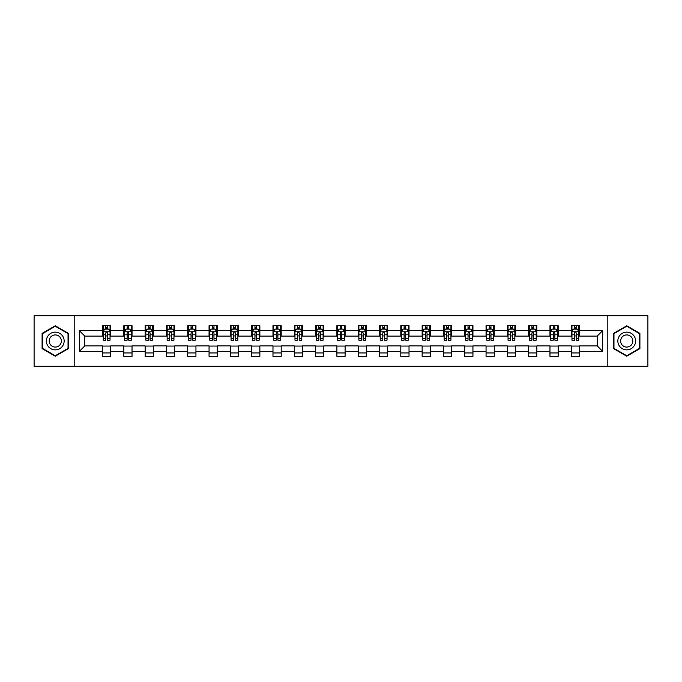 <?xml version="1.0" encoding="UTF-8"?>
<svg xmlns="http://www.w3.org/2000/svg" width="682" height="682" viewBox="0 0 682 682"><rect width="100%" height="100%" fill="white"/><g stroke="black" fill="none" stroke-linecap="round" stroke-linejoin="round"><path stroke-width="1.02" d="M607.202 366.268L647.9 366.268L647.9 315.732L607.202 315.732L607.202 366.268L74.798 366.268L74.798 315.732L34.1 315.732L34.1 366.268L74.798 366.268M607.202 315.732L74.798 315.732M579.47 330.617L579.47 325.638L571.277 325.638L571.277 330.617L558.166 330.617L558.166 325.638L549.973 325.638L549.973 330.617L536.862 330.617L536.862 325.638L528.661 325.638L528.661 330.617L515.549 330.617L515.549 325.638L507.357 325.638L507.357 330.617L494.245 330.617L494.245 325.638L486.053 325.638L486.053 330.617L472.941 330.617L472.941 325.638L464.74 325.638L464.74 330.617L451.629 330.617L451.629 325.638L443.436 325.638L443.436 330.617L430.325 330.617L430.325 325.638L422.132 325.638L422.132 330.617L409.021 330.617L409.021 325.638L400.82 325.638L400.82 330.617L387.708 330.617L387.708 325.638L379.516 325.638L379.516 330.617L366.405 330.617L366.405 325.638L358.212 325.638L358.212 330.617L345.101 330.617L345.101 325.638L336.899 325.638L336.899 330.617L323.788 330.617L323.788 325.638L315.596 325.638L315.596 330.617L302.484 330.617L302.484 325.638L294.292 325.638L294.292 330.617L281.18 330.617L281.18 325.638L272.979 325.638L272.979 330.617L259.868 330.617L259.868 325.638L251.675 325.638L251.675 330.617L238.564 330.617L238.564 325.638L230.371 325.638L230.371 330.617L217.26 330.617L217.26 325.638L209.059 325.638L209.059 330.617L195.947 330.617L195.947 325.638L187.755 325.638L187.755 330.617L174.643 330.617L174.643 325.638L166.451 325.638L166.451 330.617L153.339 330.617L153.339 325.638L145.138 325.638L145.138 330.617L132.027 330.617L132.027 325.638L123.834 325.638L123.834 330.617L110.723 330.617L110.723 325.638L102.53 325.638L102.53 330.617L79.308 330.617L79.308 351.383L84.773 345.919L102.53 345.919L102.53 356.362L110.723 356.362L110.723 345.919L123.834 345.919L123.834 356.362L132.027 356.362L132.027 345.919L145.138 345.919L145.138 356.362L153.339 356.362L153.339 345.919L166.451 345.919L166.451 356.362L174.643 356.362L174.643 345.919L187.755 345.919L187.755 356.362L195.947 356.362L195.947 345.919L209.059 345.919L209.059 356.362L217.26 356.362L217.26 345.919L230.371 345.919L230.371 356.362L238.564 356.362L238.564 345.919L251.675 345.919L251.675 356.362L259.868 356.362L259.868 345.919L272.979 345.919L272.979 356.362L281.18 356.362L281.18 345.919L294.292 345.919L294.292 356.362L302.484 356.362L302.484 345.919L315.596 345.919L315.596 356.362L323.788 356.362L323.788 345.919L336.899 345.919L336.899 356.362L345.101 356.362L345.101 345.919L358.212 345.919L358.212 356.362L366.405 356.362L366.405 345.919L379.516 345.919L379.516 356.362L387.708 356.362L387.708 345.919L400.82 345.919L400.82 356.362L409.021 356.362L409.021 345.919L422.132 345.919L422.132 356.362L430.325 356.362L430.325 345.919L443.436 345.919L443.436 356.362L451.629 356.362L451.629 345.919L464.74 345.919L464.74 356.362L472.941 356.362L472.941 345.919L486.053 345.919L486.053 356.362L494.245 356.362L494.245 345.919L507.357 345.919L507.357 356.362L515.549 356.362L515.549 345.919L528.661 345.919L528.661 356.362L536.862 356.362L536.862 345.919L549.973 345.919L549.973 356.362L558.166 356.362L558.166 345.919L571.277 345.919L571.277 356.362L579.47 356.362L579.47 345.919L597.227 345.919L597.227 336.081L579.47 336.081L579.47 330.617L602.692 330.617L602.692 351.383L579.47 351.383M571.277 351.383L558.166 351.383M549.973 351.383L536.862 351.383M528.661 351.383L515.549 351.383M507.357 351.383L494.245 351.383M486.053 351.383L472.941 351.383M464.74 351.383L451.629 351.383M443.436 351.383L430.325 351.383M422.132 351.383L409.021 351.383M400.82 351.383L387.708 351.383M379.516 351.383L366.405 351.383M358.212 351.383L345.101 351.383M336.899 351.383L323.788 351.383M315.596 351.383L302.484 351.383M294.292 351.383L281.18 351.383M272.979 351.383L259.868 351.383M251.675 351.383L238.564 351.383M230.371 351.383L217.26 351.383M209.059 351.383L195.947 351.383M187.755 351.383L174.643 351.383M166.451 351.383L153.339 351.383M145.138 351.383L132.027 351.383M123.834 351.383L110.723 351.383M102.53 351.383L79.308 351.383M571.277 330.617L571.277 336.081L558.166 336.081L558.166 330.617M549.973 330.617L549.973 336.081L536.862 336.081L536.862 330.617M528.661 330.617L528.661 336.081L515.549 336.081L515.549 330.617M507.357 330.617L507.357 336.081L494.245 336.081L494.245 330.617M486.053 330.617L486.053 336.081L472.941 336.081L472.941 330.617M464.74 330.617L464.74 336.081L451.629 336.081L451.629 330.617M443.436 330.617L443.436 336.081L430.325 336.081L430.325 330.617M422.132 330.617L422.132 336.081L409.021 336.081L409.021 330.617M400.82 330.617L400.82 336.081L387.708 336.081L387.708 330.617M379.516 330.617L379.516 336.081L366.405 336.081L366.405 330.617M358.212 330.617L358.212 336.081L345.101 336.081L345.101 330.617M336.899 330.617L336.899 336.081L323.788 336.081L323.788 330.617M315.596 330.617L315.596 336.081L302.484 336.081L302.484 330.617M294.292 330.617L294.292 336.081L281.18 336.081L281.18 330.617M272.979 330.617L272.979 336.081L259.868 336.081L259.868 330.617M251.675 330.617L251.675 336.081L238.564 336.081L238.564 330.617M230.371 330.617L230.371 336.081L217.26 336.081L217.26 330.617M209.059 330.617L209.059 336.081L195.947 336.081L195.947 330.617M187.755 330.617L187.755 336.081L174.643 336.081L174.643 330.617M166.451 330.617L166.451 336.081L153.339 336.081L153.339 330.617M145.138 330.617L145.138 336.081L132.027 336.081L132.027 330.617M123.834 330.617L123.834 336.081L110.723 336.081L110.723 330.617M102.53 330.617L102.53 336.081L84.773 336.081L79.308 330.617M84.773 336.081L84.773 345.919M602.692 351.383L597.227 345.919M597.227 336.081L602.692 330.617M102.53 329.048L103.212 329.048M105.804 329.048L107.441 329.048M110.041 329.048L110.723 329.048M102.53 335.945L103.212 335.945M105.804 335.945L107.441 335.945M110.041 335.945L110.723 335.945M102.53 346.055L110.723 346.055M102.53 352.952L110.723 352.952M123.834 346.055L132.027 346.055M123.834 352.952L132.027 352.952M123.834 329.048L124.516 329.048M127.116 329.048L128.753 329.048M131.345 329.048L132.027 329.048M123.834 335.945L124.516 335.945M127.116 335.945L128.753 335.945M131.345 335.945L132.027 335.945M145.138 346.055L153.339 346.055M145.138 352.952L153.339 352.952M145.138 329.048L145.82 329.048M148.42 329.048L150.057 329.048M152.657 329.048L153.339 329.048M145.138 335.945L145.82 335.945M148.42 335.945L150.057 335.945M152.657 335.945L153.339 335.945M166.451 346.055L174.643 346.055M166.451 352.952L174.643 352.952M166.451 329.048L167.133 329.048M169.724 329.048L171.361 329.048M173.961 329.048L174.643 329.048M166.451 335.945L167.133 335.945M169.724 335.945L171.361 335.945M173.961 335.945L174.643 335.945M187.755 346.055L195.947 346.055M187.755 352.952L195.947 352.952M187.755 329.048L188.437 329.048M191.037 329.048L192.674 329.048M195.265 329.048L195.947 329.048M187.755 335.945L188.437 335.945M191.037 335.945L192.674 335.945M195.265 335.945L195.947 335.945M209.059 346.055L217.26 346.055M209.059 352.952L217.26 352.952M209.059 329.048L209.741 329.048M212.341 329.048L213.978 329.048M216.578 329.048L217.26 329.048M209.059 335.945L209.741 335.945M212.341 335.945L213.978 335.945M216.578 335.945L217.26 335.945M230.371 346.055L238.564 346.055M230.371 352.952L238.564 352.952M230.371 329.048L231.053 329.048M233.645 329.048L235.281 329.048M237.882 329.048L238.564 329.048M230.371 335.945L231.053 335.945M233.645 335.945L235.281 335.945M237.882 335.945L238.564 335.945M251.675 346.055L259.868 346.055M251.675 352.952L259.868 352.952M251.675 329.048L252.357 329.048M254.957 329.048L256.594 329.048M259.186 329.048L259.868 329.048M251.675 335.945L252.357 335.945M254.957 335.945L256.594 335.945M259.186 335.945L259.868 335.945M272.979 346.055L281.18 346.055M272.979 352.952L281.18 352.952M272.979 329.048L273.661 329.048M276.261 329.048L277.898 329.048M280.498 329.048L281.18 329.048M272.979 335.945L273.661 335.945M276.261 335.945L277.898 335.945M280.498 335.945L281.18 335.945M294.292 346.055L302.484 346.055M294.292 352.952L302.484 352.952M294.292 329.048L294.974 329.048M297.565 329.048L299.202 329.048M301.802 329.048L302.484 329.048M294.292 335.945L294.974 335.945M297.565 335.945L299.202 335.945M301.802 335.945L302.484 335.945M315.596 346.055L323.788 346.055M315.596 352.952L323.788 352.952M315.596 329.048L316.278 329.048M318.878 329.048L320.514 329.048M323.106 329.048L323.788 329.048M315.596 335.945L316.278 335.945M318.878 335.945L320.514 335.945M323.106 335.945L323.788 335.945M336.899 346.055L345.101 346.055M336.899 352.952L345.101 352.952M336.899 329.048L337.581 329.048M340.182 329.048L341.818 329.048M344.419 329.048L345.101 329.048M336.899 335.945L337.581 335.945M340.182 335.945L341.818 335.945M344.419 335.945L345.101 335.945M358.212 346.055L366.405 346.055M358.212 352.952L366.405 352.952M358.212 329.048L358.894 329.048M361.486 329.048L363.122 329.048M365.723 329.048L366.405 329.048M358.212 335.945L358.894 335.945M361.486 335.945L363.122 335.945M365.723 335.945L366.405 335.945M379.516 346.055L387.708 346.055M379.516 352.952L387.708 352.952M379.516 329.048L380.198 329.048M382.798 329.048L384.435 329.048M387.026 329.048L387.708 329.048M379.516 335.945L380.198 335.945M382.798 335.945L384.435 335.945M387.026 335.945L387.708 335.945M400.82 346.055L409.021 346.055M400.82 352.952L409.021 352.952M400.82 329.048L401.502 329.048M404.102 329.048L405.739 329.048M408.339 329.048L409.021 329.048M400.82 335.945L401.502 335.945M404.102 335.945L405.739 335.945M408.339 335.945L409.021 335.945M422.132 346.055L430.325 346.055M422.132 352.952L430.325 352.952M422.132 329.048L422.814 329.048M425.406 329.048L427.043 329.048M429.643 329.048L430.325 329.048M422.132 335.945L422.814 335.945M425.406 335.945L427.043 335.945M429.643 335.945L430.325 335.945M443.436 346.055L451.629 346.055M443.436 352.952L451.629 352.952M443.436 329.048L444.118 329.048M446.719 329.048L448.355 329.048M450.947 329.048L451.629 329.048M443.436 335.945L444.118 335.945M446.719 335.945L448.355 335.945M450.947 335.945L451.629 335.945M464.74 346.055L472.941 346.055M464.74 352.952L472.941 352.952M464.74 329.048L465.422 329.048M468.023 329.048L469.659 329.048M472.259 329.048L472.941 329.048M464.74 335.945L465.422 335.945M468.023 335.945L469.659 335.945M472.259 335.945L472.941 335.945M486.053 346.055L494.245 346.055M486.053 352.952L494.245 352.952M486.053 329.048L486.735 329.048M489.326 329.048L490.963 329.048M493.563 329.048L494.245 329.048M486.053 335.945L486.735 335.945M489.326 335.945L490.963 335.945M493.563 335.945L494.245 335.945M507.357 346.055L515.549 346.055M507.357 352.952L515.549 352.952M507.357 329.048L508.039 329.048M510.639 329.048L512.276 329.048M514.867 329.048L515.549 329.048M507.357 335.945L508.039 335.945M510.639 335.945L512.276 335.945M514.867 335.945L515.549 335.945M528.661 346.055L536.862 346.055M528.661 352.952L536.862 352.952M528.661 329.048L529.343 329.048M531.943 329.048L533.58 329.048M536.18 329.048L536.862 329.048M528.661 335.945L529.343 335.945M531.943 335.945L533.58 335.945M536.18 335.945L536.862 335.945M549.973 346.055L558.166 346.055M549.973 352.952L558.166 352.952M549.973 329.048L550.655 329.048M553.247 329.048L554.884 329.048M557.484 329.048L558.166 329.048M549.973 335.945L550.655 335.945M553.247 335.945L554.884 335.945M557.484 335.945L558.166 335.945M571.277 346.055L579.47 346.055M571.277 352.952L579.47 352.952M571.277 329.048L571.959 329.048M574.559 329.048L576.196 329.048M578.788 329.048L579.47 329.048M571.277 335.945L571.959 335.945M574.559 335.945L576.196 335.945M578.788 335.945L579.47 335.945M55.268 356.217L68.447 348.613L68.447 333.387L55.268 325.783L42.088 333.387L42.088 348.613L55.268 356.217M639.912 333.387L626.732 325.783L613.553 333.387L613.553 348.613L626.732 356.217L639.912 348.613L639.912 333.387M107.441 327.411L105.804 327.411M110.041 338.468L107.441 338.468L107.441 340.182L110.041 340.182L110.041 331.853L108.677 329.116L104.576 329.116L103.212 331.853L103.212 340.182L105.804 340.182L105.804 338.468L103.212 338.468M103.212 331.853L103.212 325.638M110.041 331.853L110.041 325.638M105.804 329.116L105.804 325.638M107.441 325.638L107.441 329.116M107.441 338.468L107.441 332.876C106.895 331.819 106.349 331.819 105.804 332.876L105.804 338.468M62.957 345.442A8.875 8.875 0 0 0 59.709 333.31A8.875 8.875 0 0 0 47.578 336.558A8.875 8.875 0 0 0 50.835 348.69A8.875 8.875 0 0 0 62.957 345.442M60.536 344.035A6.078 6.078 0 0 0 58.311 335.74A6.078 6.078 0 0 0 50.008 337.965A6.078 6.078 0 0 0 52.233 346.26A6.078 6.078 0 0 0 60.536 344.035M42.497 348.374L42.497 333.626L55.268 326.252L68.038 333.626L68.038 348.374L55.268 355.748L42.497 348.374M626.732 332.125A8.875 8.875 0 0 0 617.849 341A8.875 8.875 0 0 0 626.732 349.875A8.875 8.875 0 0 0 635.607 341A8.875 8.875 0 0 0 626.732 332.125M626.732 334.922A6.078 6.078 0 0 0 620.654 341A6.078 6.078 0 0 0 626.732 347.078A6.078 6.078 0 0 0 632.811 341A6.078 6.078 0 0 0 626.732 334.922M639.503 348.374L626.732 355.748L613.962 348.374L613.962 333.626L626.732 326.252L639.503 333.626L639.503 348.374M128.753 327.411L127.116 327.411M131.345 338.468L128.753 338.468L128.753 340.182L131.345 340.182L131.345 331.853L129.981 329.116L125.88 329.116L124.516 331.853L124.516 340.182L127.116 340.182L127.116 338.468L124.516 338.468M124.516 331.853L124.516 325.638M131.345 331.853L131.345 325.638M127.116 329.116L127.116 325.638M128.753 325.638L128.753 329.116M128.753 338.468L128.753 332.876C128.207 331.819 127.662 331.819 127.116 332.876L127.116 338.468M150.057 327.411L148.42 327.411M152.657 338.468L150.057 338.468L150.057 340.182L152.657 340.182L152.657 331.853L151.285 329.116L147.193 329.116L145.82 331.853L145.82 340.182L148.42 340.182L148.42 338.468L145.82 338.468M145.82 331.853L145.82 325.638M152.657 331.853L152.657 325.638M148.42 329.116L148.42 325.638M150.057 325.638L150.057 329.116M150.057 338.468L150.057 332.876C149.511 331.819 148.966 331.819 148.42 332.876L148.42 338.468M171.361 327.411L169.724 327.411M173.961 338.468L171.361 338.468L171.361 340.182L173.961 340.182L173.961 331.853L172.597 329.116L168.497 329.116L167.133 331.853L167.133 340.182L169.724 340.182L169.724 338.468L167.133 338.468M167.133 331.853L167.133 325.638M173.961 331.853L173.961 325.638M169.724 329.116L169.724 325.638M171.361 325.638L171.361 329.116M171.361 338.468L171.361 332.876C170.815 331.819 170.27 331.819 169.724 332.876L169.724 338.468M192.674 327.411L191.037 327.411M195.265 338.468L192.674 338.468L192.674 340.182L195.265 340.182L195.265 331.853L193.901 329.116L189.801 329.116L188.437 331.853L188.437 340.182L191.037 340.182L191.037 338.468L188.437 338.468M188.437 331.853L188.437 325.638M195.265 331.853L195.265 325.638M191.037 329.116L191.037 325.638M192.674 325.638L192.674 329.116M192.674 338.468L192.674 332.876C192.128 331.819 191.582 331.819 191.037 332.876L191.037 338.468M213.978 327.411L212.341 327.411M216.578 338.468L213.978 338.468L213.978 340.182L216.578 340.182L216.578 331.853L215.205 329.116L211.113 329.116L209.741 331.853L209.741 340.182L212.341 340.182L212.341 338.468L209.741 338.468M209.741 331.853L209.741 325.638M216.578 331.853L216.578 325.638M212.341 329.116L212.341 325.638M213.978 325.638L213.978 329.116M213.978 338.468L213.978 332.876C213.432 331.819 212.886 331.819 212.341 332.876L212.341 338.468M235.281 327.411L233.645 327.411M237.882 338.468L235.281 338.468L235.281 340.182L237.882 340.182L237.882 331.853L236.518 329.116L232.417 329.116L231.053 331.853L231.053 340.182L233.645 340.182L233.645 338.468L231.053 338.468M231.053 331.853L231.053 325.638M237.882 331.853L237.882 325.638M233.645 329.116L233.645 325.638M235.281 325.638L235.281 329.116M235.281 338.468L235.281 332.876C234.736 331.819 234.19 331.819 233.645 332.876L233.645 338.468M256.594 327.411L254.957 327.411M259.186 338.468L256.594 338.468L256.594 340.182L259.186 340.182L259.186 331.853L257.822 329.116L253.721 329.116L252.357 331.853L252.357 340.182L254.957 340.182L254.957 338.468L252.357 338.468M252.357 331.853L252.357 325.638M259.186 331.853L259.186 325.638M254.957 329.116L254.957 325.638M256.594 325.638L256.594 329.116M256.594 338.468L256.594 332.876C256.048 331.819 255.503 331.819 254.957 332.876L254.957 338.468M277.898 327.411L276.261 327.411M280.498 338.468L277.898 338.468L277.898 340.182L280.498 340.182L280.498 331.853L279.126 329.116L275.034 329.116L273.661 331.853L273.661 340.182L276.261 340.182L276.261 338.468L273.661 338.468M273.661 331.853L273.661 325.638M280.498 331.853L280.498 325.638M276.261 329.116L276.261 325.638M277.898 325.638L277.898 329.116M277.898 338.468L277.898 332.876C277.352 331.819 276.807 331.819 276.261 332.876L276.261 338.468M299.202 327.411L297.565 327.411M301.802 338.468L299.202 338.468L299.202 340.182L301.802 340.182L301.802 331.853L300.438 329.116L296.338 329.116L294.974 331.853L294.974 340.182L297.565 340.182L297.565 338.468L294.974 338.468M294.974 331.853L294.974 325.638M301.802 331.853L301.802 325.638M297.565 329.116L297.565 325.638M299.202 325.638L299.202 329.116M299.202 338.468L299.202 332.876C298.656 331.819 298.111 331.819 297.565 332.876L297.565 338.468M320.514 327.411L318.878 327.411M323.106 338.468L320.514 338.468L320.514 340.182L323.106 340.182L323.106 331.853L321.742 329.116L317.642 329.116L316.278 331.853L316.278 340.182L318.878 340.182L318.878 338.468L316.278 338.468M316.278 331.853L316.278 325.638M323.106 331.853L323.106 325.638M318.878 329.116L318.878 325.638M320.514 325.638L320.514 329.116M320.514 338.468L320.514 332.876C319.969 331.819 319.423 331.819 318.878 332.876L318.878 338.468M341.818 327.411L340.182 327.411M344.419 338.468L341.818 338.468L341.818 340.182L344.419 340.182L344.419 331.853L343.046 329.116L338.954 329.116L337.581 331.853L337.581 340.182L340.182 340.182L340.182 338.468L337.581 338.468M337.581 331.853L337.581 325.638M344.419 331.853L344.419 325.638M340.182 329.116L340.182 325.638M341.818 325.638L341.818 329.116M341.818 338.468L341.818 332.876C341.273 331.819 340.727 331.819 340.182 332.876L340.182 338.468M363.122 327.411L361.486 327.411M365.723 338.468L363.122 338.468L363.122 340.182L365.723 340.182L365.723 331.853L364.358 329.116L360.258 329.116L358.894 331.853L358.894 340.182L361.486 340.182L361.486 338.468L358.894 338.468M358.894 331.853L358.894 325.638M365.723 331.853L365.723 325.638M361.486 329.116L361.486 325.638M363.122 325.638L363.122 329.116M363.122 338.468L363.122 332.876C362.577 331.819 362.031 331.819 361.486 332.876L361.486 338.468M384.435 327.411L382.798 327.411M387.026 338.468L384.435 338.468L384.435 340.182L387.026 340.182L387.026 331.853L385.662 329.116L381.562 329.116L380.198 331.853L380.198 340.182L382.798 340.182L382.798 338.468L380.198 338.468M380.198 331.853L380.198 325.638M387.026 331.853L387.026 325.638M382.798 329.116L382.798 325.638M384.435 325.638L384.435 329.116M384.435 338.468L384.435 332.876C383.889 331.819 383.344 331.819 382.798 332.876L382.798 338.468M405.739 327.411L404.102 327.411M408.339 338.468L405.739 338.468L405.739 340.182L408.339 340.182L408.339 331.853L406.966 329.116L402.874 329.116L401.502 331.853L401.502 340.182L404.102 340.182L404.102 338.468L401.502 338.468M401.502 331.853L401.502 325.638M408.339 331.853L408.339 325.638M404.102 329.116L404.102 325.638M405.739 325.638L405.739 329.116M405.739 338.468L405.739 332.876C405.193 331.819 404.648 331.819 404.102 332.876L404.102 338.468M427.043 327.411L425.406 327.411M429.643 338.468L427.043 338.468L427.043 340.182L429.643 340.182L429.643 331.853L428.279 329.116L424.178 329.116L422.814 331.853L422.814 340.182L425.406 340.182L425.406 338.468L422.814 338.468M422.814 331.853L422.814 325.638M429.643 331.853L429.643 325.638M425.406 329.116L425.406 325.638M427.043 325.638L427.043 329.116M427.043 338.468L427.043 332.876C426.497 331.819 425.952 331.819 425.406 332.876L425.406 338.468M448.355 327.411L446.719 327.411M450.947 338.468L448.355 338.468L448.355 340.182L450.947 340.182L450.947 331.853L449.583 329.116L445.482 329.116L444.118 331.853L444.118 340.182L446.719 340.182L446.719 338.468L444.118 338.468M444.118 331.853L444.118 325.638M450.947 331.853L450.947 325.638M446.719 329.116L446.719 325.638M448.355 325.638L448.355 329.116M448.355 338.468L448.355 332.876C447.81 331.819 447.264 331.819 446.719 332.876L446.719 338.468M469.659 327.411L468.023 327.411M472.259 338.468L469.659 338.468L469.659 340.182L472.259 340.182L472.259 331.853L470.887 329.116L466.795 329.116L465.422 331.853L465.422 340.182L468.023 340.182L468.023 338.468L465.422 338.468M465.422 331.853L465.422 325.638M472.259 331.853L472.259 325.638M468.023 329.116L468.023 325.638M469.659 325.638L469.659 329.116M469.659 338.468L469.659 332.876C469.114 331.819 468.568 331.819 468.023 332.876L468.023 338.468M490.963 327.411L489.326 327.411M493.563 338.468L490.963 338.468L490.963 340.182L493.563 340.182L493.563 331.853L492.199 329.116L488.099 329.116L486.735 331.853L486.735 340.182L489.326 340.182L489.326 338.468L486.735 338.468M486.735 331.853L486.735 325.638M493.563 331.853L493.563 325.638M489.326 329.116L489.326 325.638M490.963 325.638L490.963 329.116M490.963 338.468L490.963 332.876C490.418 331.819 489.872 331.819 489.326 332.876L489.326 338.468M512.276 327.411L510.639 327.411M514.867 338.468L512.276 338.468L512.276 340.182L514.867 340.182L514.867 331.853L513.503 329.116L509.403 329.116L508.039 331.853L508.039 340.182L510.639 340.182L510.639 338.468L508.039 338.468M508.039 331.853L508.039 325.638M514.867 331.853L514.867 325.638M510.639 329.116L510.639 325.638M512.276 325.638L512.276 329.116M512.276 338.468L512.276 332.876C511.73 331.819 511.185 331.819 510.639 332.876L510.639 338.468M533.58 327.411L531.943 327.411M536.18 338.468L533.58 338.468L533.58 340.182L536.18 340.182L536.18 331.853L534.807 329.116L530.715 329.116L529.343 331.853L529.343 340.182L531.943 340.182L531.943 338.468L529.343 338.468M529.343 331.853L529.343 325.638M536.18 331.853L536.18 325.638M531.943 329.116L531.943 325.638M533.58 325.638L533.58 329.116M533.58 338.468L533.58 332.876C533.034 331.819 532.489 331.819 531.943 332.876L531.943 338.468M554.884 327.411L553.247 327.411M557.484 338.468L554.884 338.468L554.884 340.182L557.484 340.182L557.484 331.853L556.12 329.116L552.019 329.116L550.655 331.853L550.655 340.182L553.247 340.182L553.247 338.468L550.655 338.468M550.655 331.853L550.655 325.638M557.484 331.853L557.484 325.638M553.247 329.116L553.247 325.638M554.884 325.638L554.884 329.116M554.884 338.468L554.884 332.876C554.338 331.819 553.793 331.819 553.247 332.876L553.247 338.468M576.196 327.411L574.559 327.411M578.788 338.468L576.196 338.468L576.196 340.182L578.788 340.182L578.788 331.853L577.424 329.116L573.323 329.116L571.959 331.853L571.959 340.182L574.559 340.182L574.559 338.468L571.959 338.468M571.959 331.853L571.959 325.638M578.788 331.853L578.788 325.638M574.559 329.116L574.559 325.638M576.196 325.638L576.196 329.116M576.196 338.468L576.196 332.876C575.651 331.819 575.105 331.819 574.559 332.876L574.559 338.468M110.007 331.784L103.246 331.784M103.212 329.278L104.491 329.278M108.753 329.278L110.041 329.278M105.804 334.811L103.212 334.811M110.041 334.811L107.441 334.811M107.441 328.281L105.804 328.281M131.311 331.784L124.55 331.784M124.516 329.278L125.803 329.278M130.066 329.278L131.345 329.278M127.116 334.811L124.516 334.811M131.345 334.811L128.753 334.811M128.753 328.281L127.116 328.281M152.623 331.784L145.854 331.784M145.82 329.278L147.107 329.278M151.37 329.278L152.657 329.278M148.42 334.811L145.82 334.811M152.657 334.811L150.057 334.811M150.057 328.281L148.42 328.281M173.927 331.784L167.167 331.784M167.133 329.278L168.411 329.278M172.674 329.278L173.961 329.278M169.724 334.811L167.133 334.811M173.961 334.811L171.361 334.811M171.361 328.281L169.724 328.281M195.231 331.784L188.471 331.784M188.437 329.278L189.724 329.278M193.986 329.278L195.265 329.278M191.037 334.811L188.437 334.811M195.265 334.811L192.674 334.811M192.674 328.281L191.037 328.281M216.544 331.784L209.775 331.784M209.741 329.278L211.028 329.278M215.29 329.278L216.578 329.278M212.341 334.811L209.741 334.811M216.578 334.811L213.978 334.811M213.978 328.281L212.341 328.281M237.847 331.784L231.087 331.784M231.053 329.278L232.332 329.278M236.594 329.278L237.882 329.278M233.645 334.811L231.053 334.811M237.882 334.811L235.281 334.811M235.281 328.281L233.645 328.281M259.151 331.784L252.391 331.784M252.357 329.278L253.644 329.278M257.907 329.278L259.186 329.278M254.957 334.811L252.357 334.811M259.186 334.811L256.594 334.811M256.594 328.281L254.957 328.281M280.464 331.784L273.695 331.784M273.661 329.278L274.948 329.278M279.211 329.278L280.498 329.278M276.261 334.811L273.661 334.811M280.498 334.811L277.898 334.811M277.898 328.281L276.261 328.281M301.768 331.784L295.008 331.784M294.974 329.278L296.252 329.278M300.515 329.278L301.802 329.278M297.565 334.811L294.974 334.811M301.802 334.811L299.202 334.811M299.202 328.281L297.565 328.281M323.072 331.784L316.312 331.784M316.278 329.278L317.565 329.278M321.827 329.278L323.106 329.278M318.878 334.811L316.278 334.811M323.106 334.811L320.514 334.811M320.514 328.281L318.878 328.281M344.384 331.784L337.616 331.784M337.581 329.278L338.869 329.278M343.131 329.278L344.419 329.278M340.182 334.811L337.581 334.811M344.419 334.811L341.818 334.811M341.818 328.281L340.182 328.281M365.688 331.784L358.928 331.784M358.894 329.278L360.173 329.278M364.435 329.278L365.723 329.278M361.486 334.811L358.894 334.811M365.723 334.811L363.122 334.811M363.122 328.281L361.486 328.281M386.992 331.784L380.232 331.784M380.198 329.278L381.485 329.278M385.748 329.278L387.026 329.278M382.798 334.811L380.198 334.811M387.026 334.811L384.435 334.811M384.435 328.281L382.798 328.281M408.305 331.784L401.536 331.784M401.502 329.278L402.789 329.278M407.052 329.278L408.339 329.278M404.102 334.811L401.502 334.811M408.339 334.811L405.739 334.811M405.739 328.281L404.102 328.281M429.609 331.784L422.849 331.784M422.814 329.278L424.093 329.278M428.356 329.278L429.643 329.278M425.406 334.811L422.814 334.811M429.643 334.811L427.043 334.811M427.043 328.281L425.406 328.281M450.913 331.784L444.153 331.784M444.118 329.278L445.406 329.278M449.668 329.278L450.947 329.278M446.719 334.811L444.118 334.811M450.947 334.811L448.355 334.811M448.355 328.281L446.719 328.281M472.225 331.784L465.456 331.784M465.422 329.278L466.71 329.278M470.972 329.278L472.259 329.278M468.023 334.811L465.422 334.811M472.259 334.811L469.659 334.811M469.659 328.281L468.023 328.281M493.529 331.784L486.769 331.784M486.735 329.278L488.014 329.278M492.276 329.278L493.563 329.278M489.326 334.811L486.735 334.811M493.563 334.811L490.963 334.811M490.963 328.281L489.326 328.281M514.833 331.784L508.073 331.784M508.039 329.278L509.326 329.278M513.589 329.278L514.867 329.278M510.639 334.811L508.039 334.811M514.867 334.811L512.276 334.811M512.276 328.281L510.639 328.281M536.146 331.784L529.377 331.784M529.343 329.278L530.63 329.278M534.893 329.278L536.18 329.278M531.943 334.811L529.343 334.811M536.18 334.811L533.58 334.811M533.58 328.281L531.943 328.281M557.45 331.784L550.689 331.784M550.655 329.278L551.934 329.278M556.197 329.278L557.484 329.278M553.247 334.811L550.655 334.811M557.484 334.811L554.884 334.811M554.884 328.281L553.247 328.281M578.754 331.784L571.993 331.784M571.959 329.278L573.247 329.278M577.509 329.278L578.788 329.278M574.559 334.811L571.959 334.811M578.788 334.811L576.196 334.811M576.196 328.281L574.559 328.281"/></g></svg>
